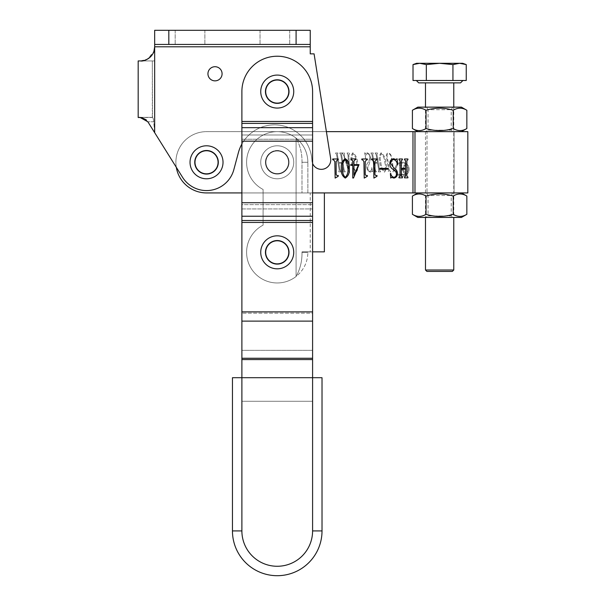 <?xml version="1.0" encoding="UTF-8"?>
<svg xmlns="http://www.w3.org/2000/svg" width="606" height="606" viewBox="0 0 606 606"><rect width="100%" height="100%" fill="white"/><g stroke="black" fill="none" stroke-linecap="round" stroke-linejoin="round"><path stroke-width="0.45" stroke-dasharray="3.03 2.27" d="M222.084 73.788A7.067 7.067 0 0 0 215.009 66.713A7.067 7.067 0 0 0 207.941 73.788A7.067 7.067 0 0 1 215.009 66.713A7.067 7.067 0 0 1 222.084 73.788A7.067 7.067 0 0 0 215.009 66.713A7.067 7.067 0 0 0 207.941 73.788A7.067 7.067 0 0 0 215.009 80.856A7.067 7.067 0 0 0 222.084 73.788A7.067 7.067 0 0 1 215.009 80.856A7.067 7.067 0 0 1 207.941 73.788A7.067 7.067 0 0 0 215.009 80.856A7.067 7.067 0 0 0 222.084 73.788M190.026 44.443L204.881 44.443L190.026 44.443M190.026 30.3L204.881 30.3L190.026 30.3M274.882 44.443L260.027 44.443L274.882 44.443M274.882 30.3L260.027 30.3L274.882 30.3M310.234 46.798L310.234 53.866L314.082 53.866L310.234 53.866L314.082 53.866L330.649 158.461A9.431 9.431 0 0 1 321.339 169.362A9.431 9.431 0 0 1 311.923 160.408A37.42 37.42 0 0 0 238.4 152.606L233.848 169.612A28.285 28.285 0 0 1 182.542 177.278L154.674 132.684L153.704 121.783C153.538 119.117 153.076 117.693 152.318 117.511L152.318 60.941L154.674 60.941L140.531 60.941A14.143 14.143 0 0 0 154.674 46.798L154.674 30.3L154.674 46.798L154.674 30.3L310.234 30.3L310.234 53.866L310.234 30.3L154.674 30.3L154.674 44.443L154.674 30.3L310.234 30.3L310.234 44.443L310.234 30.3L310.234 44.443L154.674 44.443L310.234 44.443L310.234 46.798L154.674 46.798L310.234 46.798L154.674 46.798L154.674 132.684L146.334 119.92M206.525 190.572A28.285 28.285 0 0 1 182.542 177.278L154.674 132.684L154.674 60.941L138.176 60.941L154.674 60.941L154.674 132.684L182.542 177.278A28.285 28.285 0 0 0 233.848 169.612A28.285 28.285 0 0 1 206.525 190.572M176.293 167.286A30.641 30.641 0 0 1 206.525 131.646L326.399 131.646L330.649 158.461A9.431 9.431 0 0 1 321.339 169.362A9.431 9.431 0 0 1 311.923 160.408A37.42 37.42 0 0 0 238.4 152.606L233.848 169.612L238.4 152.606A37.42 37.42 0 0 1 311.923 160.408A37.42 37.42 0 0 0 241.885 144.039M265.92 91.582A11.317 11.317 0 0 1 277.237 80.265A11.317 11.317 0 0 1 288.547 91.582A11.317 11.317 0 0 1 277.237 102.891A11.317 11.317 0 0 1 265.92 91.582A11.317 11.317 0 0 1 277.237 80.265A11.317 11.317 0 0 1 288.547 91.582A11.317 11.317 0 0 1 277.237 102.891A11.317 11.317 0 0 1 265.92 91.582M195.215 162.287A11.317 11.317 0 0 1 206.525 150.977A11.317 11.317 0 0 1 217.842 162.287A11.317 11.317 0 0 1 206.525 173.604A11.317 11.317 0 0 1 195.215 162.287A11.317 11.317 0 0 1 206.525 150.977A11.317 11.317 0 0 1 217.842 162.287A11.317 11.317 0 0 1 206.525 173.604A11.317 11.317 0 0 1 195.215 162.287M277.237 80.265A11.317 11.317 0 0 0 265.92 91.582A11.317 11.317 0 0 0 277.237 102.891A11.317 11.317 0 0 0 288.547 91.582A11.317 11.317 0 0 0 277.237 80.265A11.317 11.317 0 0 0 265.92 91.582A11.317 11.317 0 0 0 277.237 102.891A11.317 11.317 0 0 0 288.547 91.582A11.317 11.317 0 0 0 277.237 80.265A11.317 11.317 0 0 1 288.547 91.582A11.317 11.317 0 0 1 277.237 102.891A11.317 11.317 0 0 1 265.92 91.582A11.317 11.317 0 0 1 277.237 80.265A11.317 11.317 0 0 1 288.547 91.582A11.317 11.317 0 0 1 277.237 102.891A11.317 11.317 0 0 1 265.92 91.582A11.317 11.317 0 0 1 277.237 80.265A11.317 11.317 0 0 0 265.92 91.582A11.317 11.317 0 0 0 277.237 102.891A11.317 11.317 0 0 0 288.547 91.582A11.317 11.317 0 0 0 277.237 80.265A11.317 11.317 0 0 0 265.92 91.582A11.317 11.317 0 0 0 277.237 102.891A11.317 11.317 0 0 0 288.547 91.582A11.317 11.317 0 0 0 277.237 80.265M206.525 150.977A11.317 11.317 0 0 0 195.215 162.287A11.317 11.317 0 0 0 206.525 173.604A11.317 11.317 0 0 0 217.842 162.287A11.317 11.317 0 0 0 206.525 150.977A11.317 11.317 0 0 0 195.215 162.287A11.317 11.317 0 0 0 206.525 173.604A11.317 11.317 0 0 0 217.842 162.287A11.317 11.317 0 0 0 206.525 150.977A11.317 11.317 0 0 0 195.215 162.287A11.317 11.317 0 0 0 206.525 173.604A11.317 11.317 0 0 0 217.842 162.287A11.317 11.317 0 0 0 206.525 150.977A11.317 11.317 0 0 0 195.215 162.287A11.317 11.317 0 0 0 206.525 173.604A11.317 11.317 0 0 0 217.842 162.287A11.317 11.317 0 0 0 206.525 150.977A11.317 11.317 0 0 1 217.842 162.287A11.317 11.317 0 0 1 206.525 173.604A11.317 11.317 0 0 1 195.215 162.287A11.317 11.317 0 0 1 206.525 150.977A11.317 11.317 0 0 1 217.842 162.287A11.317 11.317 0 0 1 206.525 173.604A11.317 11.317 0 0 1 195.215 162.287A11.317 11.317 0 0 1 206.525 150.977M314.082 53.866L330.649 158.461A9.431 9.431 0 0 1 322.316 169.309A9.431 9.431 0 0 1 311.923 160.408A9.431 9.431 0 0 0 312.59 163.453M154.674 132.684L153.704 121.783L147.864 121.783L153.704 121.783C153.538 119.117 153.076 117.693 152.318 117.511L138.176 117.511L152.56 117.352L139.872 117.352L152.56 117.352L152.318 60.941L138.176 60.941M140.531 60.941L147.758 58.956L153.924 51.336M154.674 44.443L310.234 44.443M288.547 252.323A11.317 11.317 0 0 0 277.237 241.014A11.317 11.317 0 0 0 265.92 252.323A11.317 11.317 0 0 0 277.237 263.64A11.317 11.317 0 0 0 288.547 252.323A11.317 11.317 0 0 0 277.237 241.014A11.317 11.317 0 0 0 265.92 252.323A11.317 11.317 0 0 0 277.237 263.64A11.317 11.317 0 0 0 288.547 252.323A11.317 11.317 0 0 0 277.237 241.014A11.317 11.317 0 0 0 265.92 252.323A11.317 11.317 0 0 0 277.237 263.64A11.317 11.317 0 0 0 288.547 252.323A11.317 11.317 0 0 0 277.237 241.014A11.317 11.317 0 0 0 265.92 252.323A11.317 11.317 0 0 0 277.237 263.64A11.317 11.317 0 0 0 288.547 252.323M288.547 162.287A11.317 11.317 0 0 0 277.237 150.977A11.317 11.317 0 0 0 265.92 162.287A11.317 11.317 0 0 0 277.237 173.604A11.317 11.317 0 0 0 288.547 162.287A11.317 11.317 0 0 0 277.237 150.977A11.317 11.317 0 0 0 265.92 162.287A11.317 11.317 0 0 0 277.237 173.604A11.317 11.317 0 0 0 288.547 162.287A11.317 11.317 0 0 0 277.237 150.977A11.317 11.317 0 0 0 265.92 162.287A11.317 11.317 0 0 0 277.237 173.604A11.317 11.317 0 0 0 288.547 162.287A11.317 11.317 0 0 0 277.237 150.977A11.317 11.317 0 0 0 265.92 162.287A11.317 11.317 0 0 0 277.237 173.604A11.317 11.317 0 0 0 288.547 162.287A11.317 11.317 0 0 0 277.237 150.977A11.317 11.317 0 0 0 265.92 162.287A11.317 11.317 0 0 0 277.237 173.604A11.317 11.317 0 0 0 288.547 162.287A11.317 11.317 0 0 0 277.237 150.977A11.317 11.317 0 0 0 265.92 162.287A11.317 11.317 0 0 0 277.237 173.604A11.317 11.317 0 0 0 288.547 162.287M296.092 138.138A30.641 30.641 0 0 0 246.597 162.287A30.641 30.641 0 0 0 263.095 189.473A30.641 30.641 0 0 1 251.46 145.72A30.641 30.641 0 0 1 296.092 138.138A30.641 30.641 0 0 0 246.597 162.287A30.641 30.641 0 0 0 263.095 189.473L263.095 225.144A30.641 30.641 0 0 0 263.799 279.866A30.641 30.641 0 0 0 296.092 276.48C303.727 270.246 307.659 262.193 307.878 252.323L307.878 251.854L312.59 251.854L307.878 251.854L307.878 252.323C307.659 262.186 303.735 270.238 296.092 276.48A30.641 30.641 0 0 1 251.46 268.89A30.641 30.641 0 0 1 263.095 225.144A30.641 30.641 0 0 0 263.799 279.866A30.641 30.641 0 0 0 296.092 276.48A30.641 30.641 0 0 1 251.46 268.89A30.641 30.641 0 0 1 263.095 225.144L263.095 189.473A30.641 30.641 0 0 1 251.46 145.72A30.641 30.641 0 0 1 296.092 138.138C300.22 145.599 302.182 153.651 301.985 162.287L301.985 192.928L310.234 192.928L301.985 192.928L301.985 162.287C302.182 153.644 300.22 145.591 296.092 138.138C303.727 144.364 307.659 152.417 307.878 162.287C307.659 152.432 303.735 144.379 296.092 138.138L296.092 276.48C300.22 269.019 302.182 260.966 301.985 252.323C302.182 260.974 300.22 269.019 296.092 276.48L296.092 138.138M310.234 251.854L301.985 251.854L301.985 252.323L301.985 251.854L310.234 251.854L310.234 192.928M312.59 192.928L307.878 192.928L307.878 162.287L307.878 192.928L324.377 192.928L241.885 192.928L312.59 192.928M307.878 192.928L301.985 192.928L307.878 192.928M307.878 251.854L301.985 251.854L307.878 251.854M322.021 377.712L232.454 377.712M232.454 530.917A44.783 44.783 0 0 0 277.237 575.7A44.783 44.783 0 0 1 232.454 530.917L241.885 530.917L241.885 377.712L241.885 401.286L312.59 401.286L241.885 401.286L241.885 377.712L241.885 401.286L312.59 401.286L312.59 377.712L312.59 530.917A35.353 35.353 0 0 1 277.237 566.269A35.353 35.353 0 0 1 241.885 530.917M241.885 359.578L312.59 359.578L312.59 350.351L241.885 350.351L241.885 313.204L241.885 359.578L312.59 359.578L241.885 359.578L241.885 401.286L241.885 359.578L241.885 401.286L312.59 401.286L312.59 359.578L312.59 401.286L241.885 401.286L312.59 401.286L312.59 91.582A35.353 35.353 0 0 0 277.237 56.229A35.353 35.353 0 0 0 241.885 91.582A35.353 35.353 0 0 1 277.237 56.229A35.353 35.353 0 0 1 312.59 91.582A35.353 35.353 0 0 0 277.237 56.229A35.353 35.353 0 0 0 241.885 91.582L241.885 121.465L241.885 91.582L241.885 121.465L312.59 121.465L312.59 91.582L312.59 121.465L241.885 121.465L312.59 121.465L312.59 134.979L312.59 121.465M277.237 241.014A11.317 11.317 0 0 1 288.547 252.323A11.317 11.317 0 0 1 277.237 263.64A11.317 11.317 0 0 1 265.92 252.323A11.317 11.317 0 0 1 277.237 241.014A11.317 11.317 0 0 1 288.547 252.323A11.317 11.317 0 0 1 277.237 263.64A11.317 11.317 0 0 1 265.92 252.323A11.317 11.317 0 0 1 277.237 241.014A11.317 11.317 0 0 0 265.92 252.323A11.317 11.317 0 0 0 277.237 263.64A11.317 11.317 0 0 0 288.547 252.323A11.317 11.317 0 0 0 277.237 241.014A11.317 11.317 0 0 0 265.92 252.323A11.317 11.317 0 0 0 277.237 263.64A11.317 11.317 0 0 0 288.547 252.323A11.317 11.317 0 0 0 277.237 241.014M312.59 359.578L312.59 350.351L312.59 358.26L312.59 350.351L241.885 350.351L241.885 121.465M241.885 311.885L241.885 222.44L241.885 311.885L312.59 311.885L241.885 311.885L241.885 313.204L241.885 311.885L312.59 311.885L312.59 313.204L241.885 313.204L312.59 313.204L312.59 350.351L312.59 127.669L312.59 139.251L312.59 134.979L241.885 134.979L312.59 134.979L312.59 139.251L241.885 139.251L241.885 123.397L241.885 139.251L312.59 139.251L312.59 141.183L241.885 141.183L241.885 139.251L241.885 141.183L312.59 141.183L312.59 202.722L241.885 202.722L241.885 141.183L312.59 141.183M312.59 311.885L312.59 222.44L241.885 222.44L241.885 141.183M291.047 261.353A16.498 16.498 0 0 1 268.216 266.14A16.498 16.498 0 0 1 263.421 243.301A16.498 16.498 0 0 1 286.259 238.514A16.498 16.498 0 0 1 291.047 261.353M286.706 258.512A11.317 11.317 0 0 1 271.049 261.8A11.317 11.317 0 0 1 267.761 246.134A11.317 11.317 0 0 1 283.426 242.855A11.317 11.317 0 0 1 286.706 258.512A11.317 11.317 0 0 1 271.049 261.8A11.317 11.317 0 0 1 267.761 246.134A11.317 11.317 0 0 1 283.426 242.855A11.317 11.317 0 0 1 286.706 258.512M277.237 173.604A11.317 11.317 0 0 0 288.547 162.287A11.317 11.317 0 0 0 277.237 150.977A11.317 11.317 0 0 0 265.92 162.287A11.317 11.317 0 0 0 277.237 173.604A11.317 11.317 0 0 0 288.547 162.287A11.317 11.317 0 0 0 277.237 150.977A11.317 11.317 0 0 0 265.92 162.287A11.317 11.317 0 0 0 277.237 173.604A11.317 11.317 0 0 1 265.92 162.287A11.317 11.317 0 0 1 277.237 150.977A11.317 11.317 0 0 1 288.547 162.287A11.317 11.317 0 0 1 277.237 173.604A11.317 11.317 0 0 1 265.92 162.287A11.317 11.317 0 0 1 277.237 150.977A11.317 11.317 0 0 1 288.547 162.287A11.317 11.317 0 0 1 277.237 173.604M414.981 131.646L427.003 131.646L427.003 192.928L427.003 131.646L467.824 131.646L414.981 131.646L414.981 192.928L454.068 192.928L454.068 131.646L454.068 192.928L414.981 192.928L467.824 192.928L454.068 192.928L467.824 192.928L467.824 131.646L206.525 131.646A30.641 30.641 0 0 0 175.884 162.287A30.641 30.641 0 0 0 206.525 192.928A30.641 30.641 0 0 1 175.884 162.287A30.641 30.641 0 0 1 206.525 131.646A30.641 30.641 0 0 0 175.884 162.287A30.641 30.641 0 0 0 206.525 192.928L412.974 192.928L206.525 192.928M414.981 192.928L427.003 192.928L412.974 192.928L412.974 131.646L206.525 131.646L326.399 131.646M335.148 178.096L334.838 161.514L333.467 159.764L332.747 159.764L332.747 158.984L338.246 158.984L338.246 159.764L337.565 159.764L336.148 161.491L336.148 174.513L336.898 175.482L338.246 175.482L338.246 176.263L335.148 178.096M341.383 168.468C340.837 164.128 342.14 160.878 345.276 158.719C348.473 160.855 349.798 164.105 349.245 168.468C349.768 172.793 348.442 176.005 345.276 178.096C342.132 175.982 340.837 172.778 341.383 168.468M345.276 159.507C343.049 161.81 342.193 164.794 342.693 168.468C342.185 172.127 343.049 175.073 345.276 177.316C347.488 175.02 348.374 172.074 347.935 168.468C348.405 164.809 347.518 161.825 345.276 159.507M352.753 164.643L352.753 160.999L351.616 159.56L350.935 159.56L350.935 158.901L355.934 158.901L355.934 159.56L355.101 159.56L353.965 160.999L353.965 164.643L359.032 164.643L353.51 178.012L352.753 178.012L352.753 165.309L350.707 165.309L350.707 164.643L352.753 164.643M353.965 175.248L358.358 165.309L353.965 165.309L353.965 175.248M364.221 178.096L363.911 161.514L362.539 159.764L361.812 159.764L361.812 158.984L367.312 158.984L367.312 159.764L366.638 159.764L365.221 161.491L365.221 174.513L365.963 175.482L367.312 175.482L367.312 176.263L364.221 178.096M373.91 178.096L373.599 161.514L372.228 159.764L371.501 159.764L371.501 158.984L377 158.984L377 159.764L376.326 159.764L374.909 161.491L374.909 174.513L375.659 175.482L377 175.482L377 176.263L373.91 178.096M379.886 168.407L388.264 168.407L388.264 169.195L379.886 169.195L379.886 168.407M390.885 163.817L393.855 168.021C396.195 169.142 397.385 170.953 397.43 173.445C397.43 176.043 396.241 177.596 393.87 178.096L391.491 177.316L390.749 178.096L390.355 173.604L390.734 173.384C391.006 175.505 392.067 176.816 393.93 177.316C395.718 176.899 396.536 175.664 396.385 173.619C396.165 171.718 395.127 170.339 393.256 169.475C391.014 168.226 389.878 166.317 389.832 163.771C389.756 160.938 391.006 159.257 393.589 158.719L396.044 159.507L397.036 158.719L397.688 164.256L397.225 164.484C397.066 161.84 395.832 160.181 393.514 159.507C391.506 160.067 390.628 161.499 390.885 163.817M400.051 176.179L400.051 160.635L398.998 159.764L398.998 158.984L402.407 158.984L402.407 159.764L401.354 160.62L401.354 168.407L405.55 168.407L405.55 160.62L404.497 159.764L404.497 158.984L407.906 158.984L407.906 159.764L406.861 160.635L406.861 176.179L407.906 177.05L407.906 177.838L404.497 177.838L404.497 177.05L405.55 176.179L405.55 169.195L401.354 169.195L401.354 176.179L402.407 177.05L402.407 177.838L398.998 177.838L398.998 177.05L400.051 176.179M408.179 169.21A6.09 6.09 0 0 1 402.089 175.301A6.09 6.09 0 0 1 395.998 169.21A6.09 6.09 0 0 1 402.089 163.128A6.09 6.09 0 0 1 408.179 169.21A6.09 6.09 0 0 1 402.089 175.301A6.09 6.09 0 0 1 395.998 169.21A6.09 6.09 0 0 1 402.089 163.128A6.09 6.09 0 0 1 408.179 169.21M395.059 169.21A7.03 7.03 0 0 1 402.089 162.188A7.03 7.03 0 0 1 409.118 169.21A7.03 7.03 0 0 1 402.089 176.24A7.03 7.03 0 0 1 395.059 169.21A7.03 7.03 0 0 1 402.089 162.188A7.03 7.03 0 0 1 409.118 169.21A7.03 7.03 0 0 1 402.089 176.24A7.03 7.03 0 0 1 395.059 169.21M387.317 157.287C386.696 155.484 387.09 154.235 388.507 153.53C390.158 154.182 391.082 155.469 391.271 157.393L393.445 170.195L392.946 171.862L394.779 171.862L393.711 170.195L391.544 157.469C391.347 155.159 390.256 153.583 388.279 152.742C386.454 153.598 385.878 155.136 386.545 157.355L388.734 170.195L388.226 171.862L390.582 171.862L389.514 170.195L387.317 157.287C386.696 155.484 387.09 154.235 388.507 153.53C390.158 154.182 391.082 155.469 391.271 157.393L393.445 170.195L392.946 171.862L394.779 171.862L393.711 170.195L391.544 157.469C391.347 155.159 390.256 153.583 388.279 152.742C386.454 153.598 385.878 155.136 386.545 157.355L388.734 170.195L388.226 171.862L390.582 171.862L389.514 170.195L387.317 157.287M379.568 170.203L376.924 154.666L377.432 153.007L375.076 153.007L376.137 154.651L377.462 162.438L374.053 162.438L372.735 154.651L373.243 153.007L370.88 153.007L371.948 154.666L374.591 170.203L374.084 171.862L376.447 171.862L375.379 170.203L374.19 163.219L377.591 163.219L378.78 170.203L378.28 171.862L380.636 171.862L379.568 170.203L376.924 154.666L377.432 153.007L375.076 153.007L376.137 154.651L377.462 162.438L374.053 162.438L372.735 154.651L373.243 153.007L370.88 153.007L371.948 154.666L374.591 170.203L374.084 171.862L376.447 171.862L375.379 170.203L374.19 163.219L377.591 163.219L378.78 170.203L378.28 171.862L380.636 171.862L379.568 170.203M356.192 172.127C358.267 169.521 358.729 166.309 357.57 162.491C357.351 158.355 355.79 155.106 352.897 152.742C350.829 155.431 350.382 158.674 351.548 162.491C351.768 166.597 353.313 169.809 356.192 172.127C358.267 169.521 358.729 166.309 357.57 162.491C357.351 158.355 355.79 155.106 352.897 152.742C350.829 155.431 350.382 158.674 351.548 162.491C351.768 166.597 353.313 169.809 356.192 172.127M344.216 170.203L341.572 154.666L342.079 153.007L339.716 153.007L340.784 154.651L342.102 162.438L338.701 162.438L337.375 154.651L337.883 153.007L335.527 153.007L336.595 154.666L339.239 170.203L338.731 171.862L341.087 171.862L340.019 170.203L338.837 163.219L342.238 163.219L343.428 170.203L342.92 171.862L345.284 171.862L344.216 170.203L341.572 154.666L342.079 153.007L339.716 153.007L340.784 154.651L342.102 162.438L338.701 162.438L337.375 154.651L337.883 153.007L335.527 153.007L336.595 154.666L339.239 170.203L338.731 171.862L341.087 171.862L340.019 170.203L338.837 163.219L342.238 163.219L343.428 170.203L342.92 171.862L345.284 171.862L344.216 170.203M348.064 155.174L348.306 160.075L345.602 160.075L344.299 155.795L344.488 153.007L342.337 153.007L343.496 155.007L348.798 171.884L349.601 172.384L348.836 154.803L349.412 153.007L347.086 153.007L348.064 155.174L348.306 160.075L345.602 160.075L344.299 155.795L344.488 153.007L342.337 153.007L343.496 155.007L348.798 171.884L349.601 172.384L348.836 154.803L349.541 153.795L349.412 153.007L347.086 153.007L348.064 155.174M369.872 157.848L368.448 162.044C366.835 163.537 366.282 165.34 366.789 167.476C367.062 169.854 368.236 171.4 370.311 172.127L371.986 171.339L372.69 172.127L371.743 167.407C371.993 169.279 371.425 170.589 370.046 171.339C368.546 170.778 367.736 169.589 367.63 167.786L369.289 163.794L370.667 157.931C370.463 155.363 369.281 153.629 367.13 152.742L365.524 153.53L364.683 152.742L365.592 158.507C365.138 156.257 365.713 154.606 367.319 153.53C368.956 154.348 369.804 155.78 369.872 157.848L368.448 162.044C366.835 163.537 366.282 165.34 366.789 167.476C367.062 169.854 368.236 171.4 370.311 172.127L371.986 171.339L372.69 172.127L371.743 167.407C371.993 169.279 371.425 170.589 370.046 171.339C368.546 170.778 367.736 169.589 367.63 167.786L369.289 163.794L370.667 157.931C370.463 155.363 369.281 153.629 367.13 152.742L365.524 153.53L364.683 152.742L365.592 158.507C365.138 156.257 365.713 154.606 367.319 153.53C368.956 154.348 369.804 155.78 369.872 157.848M384.477 172.127C386.552 169.521 387.014 166.309 385.848 162.491C385.628 158.355 384.075 155.106 381.182 152.742C379.114 155.431 378.667 158.674 379.826 162.491C380.045 166.597 381.598 169.809 384.477 172.127C386.552 169.521 387.014 166.309 385.848 162.491C385.628 158.355 384.075 155.106 381.182 152.742C379.114 155.431 378.667 158.674 379.826 162.491C380.045 166.597 381.598 169.809 384.477 172.127M348.367 160.863L348.768 170.006L345.875 160.863L348.367 160.863L348.768 170.006L345.875 160.863L348.367 160.863M356.525 162.544C357.563 165.862 357.411 168.794 356.055 171.339C353.927 168.991 352.775 166.059 352.601 162.544C351.571 159.219 351.715 156.212 353.033 153.53C355.214 155.931 356.381 158.939 356.525 162.544C357.563 165.862 357.411 168.794 356.055 171.339C353.927 168.991 352.775 166.059 352.601 162.544C351.571 159.219 351.715 156.212 353.033 153.53C355.214 155.931 356.381 158.939 356.525 162.544M384.81 162.544C385.848 165.862 385.689 168.794 384.34 171.339C382.212 168.991 381.053 166.059 380.886 162.544C379.848 159.219 379.992 156.212 381.318 153.53C383.5 155.931 384.666 158.939 384.81 162.544C385.848 165.862 385.689 168.794 384.34 171.339C382.212 168.991 381.053 166.059 380.886 162.544C379.848 159.219 379.992 156.212 381.318 153.53C383.5 155.931 384.666 158.939 384.81 162.544M401.089 173.702L401.089 170.203L402.248 170.203L404.096 172.195L401.558 174.134L401.089 173.702L401.089 170.203L402.248 170.203L404.096 172.195L402.142 174.134L401.089 173.702M402.513 174.528C404.111 174.581 404.99 173.839 405.149 172.316L403.157 169.877L404.793 165.87L405.672 165.097L404.157 165.097L402.232 169.816L401.089 169.816L401.089 165.923L401.869 165.097L399.384 165.097L400.172 165.93L400.172 173.695L399.384 174.528L402.513 174.528C404.111 174.581 404.99 173.839 405.149 172.316L403.157 169.877L404.793 165.87L405.672 165.097L404.157 165.097L402.232 169.816L401.089 169.816L401.089 165.923L401.869 165.097L399.384 165.097L400.172 165.93L400.172 173.695L399.384 174.528L402.513 174.528M291.047 100.604A16.498 16.498 0 0 1 268.216 105.391A16.498 16.498 0 0 1 263.421 82.56A16.498 16.498 0 0 1 286.259 77.765A16.498 16.498 0 0 1 291.047 100.604M286.706 97.771A11.317 11.317 0 0 1 271.049 101.05A11.317 11.317 0 0 1 267.761 85.393A11.317 11.317 0 0 1 283.426 82.113A11.317 11.317 0 0 1 286.706 97.771A11.317 11.317 0 0 1 271.049 101.05A11.317 11.317 0 0 1 267.761 85.393A11.317 11.317 0 0 1 283.426 82.113A11.317 11.317 0 0 1 286.706 97.771M241.885 202.722L241.885 204.654L312.59 204.654L241.885 204.654L241.885 208.926L312.59 208.926L241.885 208.926L241.885 222.44L312.59 222.44L312.59 202.722L241.885 202.722L312.59 202.722M426.904 271.42L452.356 271.42M453.773 270.003L425.488 270.003M460.56 82.863L418.701 82.863M413.012 80.5L436.328 80.5L421.322 80.5L426.321 80.5L426.321 64.592L419.67 63.297L416.58 63.297M426.321 80.5L452.94 80.5L452.94 64.592L439.63 63.297L426.321 64.592M439.63 82.863L453.773 82.863L439.63 82.863M452.94 80.5L466.249 80.5M462.681 63.297L459.59 63.297L452.94 64.592M442.933 80.5L457.939 80.5L442.933 80.5M461.249 80.5L462.916 80.5L461.249 80.5M459.59 63.297L419.67 63.297M191.572 169.248A16.498 16.498 0 0 0 213.486 177.247A16.498 16.498 0 0 0 221.485 155.333A16.498 16.498 0 0 0 199.571 147.334A16.498 16.498 0 0 0 191.572 169.248M196.268 167.059A11.317 11.317 0 0 0 211.297 172.551A11.317 11.317 0 0 0 216.781 157.515A11.317 11.317 0 0 0 201.753 152.03A11.317 11.317 0 0 0 196.268 167.059A11.317 11.317 0 0 0 211.297 172.551A11.317 11.317 0 0 0 216.781 157.515A11.317 11.317 0 0 0 201.753 152.03A11.317 11.317 0 0 0 196.268 167.059M260.739 162.287A16.498 16.498 0 0 0 277.237 178.785A16.498 16.498 0 0 0 293.736 162.287A16.498 16.498 0 0 0 277.237 145.788A16.498 16.498 0 0 0 260.739 162.287A16.498 16.498 0 0 0 277.237 178.785A16.498 16.498 0 0 0 293.736 162.287A16.498 16.498 0 0 0 277.237 145.788A16.498 16.498 0 0 0 260.739 162.287M426.571 192.928L452.69 192.928L426.571 192.928L428.041 195.48L451.22 195.48L428.041 195.48L428.041 215.971L451.22 215.971L453.773 217.44L425.488 217.44L453.773 217.44L453.773 107.133M452.69 192.928L451.22 195.48L451.22 215.971L428.041 215.971L425.488 217.44L425.488 107.133M417.829 192.928L461.431 192.928L417.829 192.928M466.847 196.056C462.325 193.291 457.788 193.291 453.235 196.056L453.235 214.319C457.765 217.077 462.302 217.077 466.847 214.319M453.235 196.056C444.19 193.291 435.123 193.291 426.026 196.056L426.026 214.319C435.123 217.084 444.19 217.084 453.235 214.319M412.413 214.319C416.943 217.077 421.473 217.077 426.026 214.319M426.026 196.056C421.496 193.291 416.958 193.291 412.413 196.056M461.431 217.44L417.829 217.44M426.571 107.133L452.69 107.133L426.571 107.133L428.041 109.686L451.22 109.686L428.041 109.686L428.041 130.176L451.22 130.176L453.773 131.646L425.488 131.646L453.773 131.646M452.69 107.133L451.22 109.686L451.22 130.176L428.041 130.176L425.488 131.646M417.829 131.646L461.431 131.646L417.829 131.646M466.847 110.262C462.325 107.497 457.788 107.497 453.235 110.262L453.235 128.525C457.765 131.29 462.302 131.29 466.847 128.525M453.235 110.262C444.19 107.497 435.123 107.497 426.026 110.262L426.026 128.525C435.123 131.29 444.19 131.29 453.235 128.525M412.413 128.525C416.943 131.29 421.473 131.29 426.026 128.525M426.026 110.262C421.496 107.497 416.958 107.497 412.413 110.262M461.431 107.133L417.829 107.133M296.092 30.3L296.092 44.443M168.816 30.3L168.816 44.443M307.878 162.287L301.985 162.287L307.878 162.287M307.878 252.323L301.985 252.323L307.878 252.323M312.59 530.917L322.021 530.917M241.885 222.44L312.59 222.44M241.885 123.397L312.59 123.397M241.885 127.669L312.59 127.669M241.885 216.236L312.59 216.236M241.885 220.508L312.59 220.508M241.885 321.112L312.59 321.112M241.885 358.26L312.59 358.26M287.1 258.77A11.787 11.787 0 0 1 270.791 262.193A11.787 11.787 0 0 1 267.367 245.877A11.787 11.787 0 0 1 283.684 242.461A11.787 11.787 0 0 1 287.1 258.77M412.974 131.646L412.974 192.928L412.974 131.646M287.1 98.028A11.787 11.787 0 0 1 270.791 101.444A11.787 11.787 0 0 1 267.367 85.135A11.787 11.787 0 0 1 283.684 81.712A11.787 11.787 0 0 1 287.1 98.028M217.213 157.318A11.787 11.787 0 0 1 211.502 172.975A11.787 11.787 0 0 1 195.844 167.264A11.787 11.787 0 0 1 201.556 151.606A11.787 11.787 0 0 1 217.213 157.318M265.451 162.287A11.787 11.787 0 0 0 277.237 174.073A11.787 11.787 0 0 0 289.024 162.287A11.787 11.787 0 0 1 277.237 174.073A11.787 11.787 0 0 1 265.451 162.287A11.787 11.787 0 0 1 277.237 150.508A11.787 11.787 0 0 1 289.024 162.287A11.787 11.787 0 0 0 277.237 150.508A11.787 11.787 0 0 0 265.451 162.287M175.179 30.3L175.179 44.443L175.179 30.3M260.027 30.3L260.027 44.443L260.027 30.3M289.729 30.3L289.729 44.443L289.729 30.3M204.881 30.3L204.881 44.443L204.881 30.3"/><path stroke-width="0.91" d="M222.084 73.788A7.067 7.067 0 0 0 215.009 66.713A7.067 7.067 0 0 0 207.941 73.788A7.067 7.067 0 0 0 215.009 80.856A7.067 7.067 0 0 0 222.084 73.788M153.924 51.336L154.674 46.798L310.234 46.798L310.234 53.866L314.082 53.866L326.399 131.646L412.974 131.646L326.399 131.646M310.234 46.798L310.234 30.3L154.674 30.3L154.674 46.798A14.143 14.143 0 0 1 140.531 60.941L138.176 60.941L138.176 117.511L139.872 117.352L147.864 121.783L154.674 132.684L154.674 46.798C155.31 55.707 144.97 61.888 140.531 60.941M241.885 144.039A37.42 37.42 0 0 0 238.4 152.606L233.848 169.612A28.285 28.285 0 0 1 182.542 177.278L154.674 132.684M314.082 53.866L330.649 158.461A9.431 9.431 0 0 1 312.59 163.453M146.334 119.92L141.562 117.511L138.176 117.511L138.176 60.941M154.674 44.443L310.234 44.443M324.377 251.854L312.59 251.854L324.377 251.854L324.377 192.928L312.59 192.928L412.974 192.928L324.377 192.928M232.454 377.712L232.454 530.917A44.783 44.783 0 0 0 277.237 575.7A44.783 44.783 0 0 0 322.021 530.917L322.021 377.712L322.021 530.917A44.783 44.783 0 0 1 277.237 575.7A44.783 44.783 0 0 0 322.021 530.917A44.783 44.783 0 0 1 277.237 575.7A44.783 44.783 0 0 1 232.454 530.917L232.454 377.712L241.885 377.712L241.885 91.582A35.353 35.353 0 0 1 277.237 56.229A35.353 35.353 0 0 1 312.59 91.582L312.59 121.465L241.885 121.465M312.59 121.465L312.59 377.712L241.885 377.712L241.885 530.917A35.353 35.353 0 0 0 277.237 566.269A35.353 35.353 0 0 0 312.59 530.917L312.59 377.712L322.021 377.712M291.047 261.353A16.498 16.498 0 0 1 268.216 266.14A16.498 16.498 0 0 1 263.421 243.301A16.498 16.498 0 0 1 286.259 238.514A16.498 16.498 0 0 1 291.047 261.353M390.885 163.817L393.855 168.021C396.195 169.142 397.385 170.953 397.43 173.445C397.43 176.043 396.241 177.596 393.87 178.096L391.491 177.316L390.749 178.096L390.355 173.604L390.734 173.384C391.006 175.505 392.067 176.816 393.93 177.316C395.718 176.899 396.536 175.664 396.385 173.619C396.165 171.718 395.127 170.339 393.256 169.475C391.014 168.226 389.878 166.317 389.832 163.771C389.756 160.938 391.006 159.257 393.589 158.719L396.044 159.507L397.036 158.719L397.688 164.256L397.225 164.484C397.066 161.84 395.832 160.181 393.514 159.507C391.506 160.067 390.628 161.499 390.885 163.817M373.91 178.096L373.599 161.514L372.228 159.764L371.501 159.764L371.501 158.984L377 158.984L377 159.764L376.326 159.764L374.909 161.491L374.909 174.513L375.659 175.482L377 175.482L377 176.263L373.91 178.096M352.753 164.643L352.753 160.999L351.616 159.56L350.935 159.56L350.935 158.901L355.934 158.901L355.934 159.56L355.101 159.56L353.965 160.999L353.965 164.643L359.032 164.643L353.51 178.012L352.753 178.012L352.753 165.309L350.707 165.309L350.707 164.643L352.753 164.643M335.148 178.096L334.838 161.514L333.467 159.764L332.747 159.764L332.747 158.984L338.246 158.984L338.246 159.764L337.565 159.764L336.148 161.491L336.148 174.513L336.898 175.482L338.246 175.482L338.246 176.263L335.148 178.096M206.525 192.928L241.885 192.928L206.525 192.928A30.641 30.641 0 0 1 176.293 167.286M341.383 168.468C340.837 164.128 342.14 160.878 345.276 158.719C348.473 160.855 349.798 164.105 349.245 168.468C349.768 172.793 348.442 176.005 345.276 178.096C342.132 175.982 340.837 172.778 341.383 168.468M364.221 178.096L363.911 161.514L362.539 159.764L361.812 159.764L361.812 158.984L367.312 158.984L367.312 159.764L366.638 159.764L365.221 161.491L365.221 174.513L365.963 175.482L367.312 175.482L367.312 176.263L364.221 178.096M379.886 168.407L388.264 168.407L388.264 169.195L379.886 169.195L379.886 168.407M400.051 176.179L400.051 160.635L398.998 159.764L398.998 158.984L402.407 158.984L402.407 159.764L401.354 160.62L401.354 168.407L405.55 168.407L405.55 160.62L404.497 159.764L404.497 158.984L407.906 158.984L407.906 159.764L406.861 160.635L406.861 176.179L407.906 177.05L407.906 177.838L404.497 177.838L404.497 177.05L405.55 176.179L405.55 169.195L401.354 169.195L401.354 176.179L402.407 177.05L402.407 177.838L398.998 177.838L398.998 177.05L400.051 176.179M414.981 192.928L467.824 192.928L467.824 131.646L412.974 131.646L412.974 192.928L414.981 192.928L414.981 131.646M342.693 168.468C342.185 172.127 343.049 175.073 345.276 177.316C347.488 175.02 348.374 172.074 347.935 168.468C348.405 164.809 347.518 161.825 345.276 159.507C343.049 161.81 342.193 164.794 342.693 168.468M353.965 175.248L358.358 165.309L353.965 165.309L353.965 175.248M291.047 100.604A16.498 16.498 0 0 1 268.216 105.391A16.498 16.498 0 0 1 263.421 82.56A16.498 16.498 0 0 1 286.259 77.765A16.498 16.498 0 0 1 291.047 100.604M453.773 270.003L452.356 271.42L426.904 271.42L425.488 270.003L453.773 270.003L453.773 217.44M416.345 80.5L418.701 82.863L460.56 82.863L462.916 80.5M452.94 80.5L426.321 80.5L426.321 64.592L439.63 63.297L452.94 64.592L459.59 63.297L466.249 64.592L459.59 63.297L462.681 63.297L466.249 64.592L466.249 80.5L452.94 80.5L452.94 64.592M426.321 80.5L413.012 80.5L413.012 64.592L419.67 63.297L426.321 64.592M419.67 63.297L413.012 64.592L416.58 63.297L459.59 63.297M191.572 169.248A16.498 16.498 0 0 0 213.486 177.247A16.498 16.498 0 0 0 221.485 155.333A16.498 16.498 0 0 0 199.571 147.334A16.498 16.498 0 0 0 191.572 169.248M417.829 217.44L461.431 217.44L466.847 214.319C462.325 217.077 457.788 217.077 453.235 214.319C444.19 217.084 435.123 217.084 426.026 214.319C421.496 217.077 416.958 217.077 412.413 214.319L417.829 217.44M417.829 192.928L412.413 196.056C416.943 193.291 421.473 193.291 426.026 196.056C435.123 193.291 444.19 193.291 453.235 196.056C457.765 193.291 462.302 193.291 466.847 196.056L466.847 214.319M461.431 192.928L466.847 196.056M412.413 196.056L412.413 214.319M426.026 196.056L426.026 214.319M453.235 196.056L453.235 214.319M461.431 131.646L466.847 128.525C462.325 131.29 457.788 131.29 453.235 128.525C444.19 131.29 435.123 131.29 426.026 128.525C421.496 131.29 416.958 131.29 412.413 128.525L417.829 131.646M466.847 110.262C462.302 107.497 457.765 107.497 453.235 110.262C444.19 107.497 435.123 107.497 426.026 110.262C421.473 107.497 416.943 107.497 412.413 110.262L417.829 107.133L461.431 107.133L466.847 110.262L466.847 128.525M412.413 110.262L412.413 128.525M426.026 110.262L426.026 128.525M453.235 110.262L453.235 128.525M168.816 30.3L168.816 44.443M296.092 30.3L296.092 44.443M322.021 530.917L312.59 530.917M232.454 530.917L241.885 530.917M267.367 245.877A11.787 11.787 0 0 0 270.791 262.193A11.787 11.787 0 0 0 287.1 258.77A11.787 11.787 0 0 0 283.684 242.461A11.787 11.787 0 0 0 267.367 245.877M267.367 85.135A11.787 11.787 0 0 0 270.791 101.444A11.787 11.787 0 0 0 287.1 98.028A11.787 11.787 0 0 0 283.684 81.712A11.787 11.787 0 0 0 267.367 85.135M312.59 311.885L241.885 311.885M312.59 222.44L241.885 222.44M312.59 123.397L241.885 123.397M312.59 127.669L241.885 127.669M312.59 141.183L241.885 141.183M312.59 202.722L241.885 202.722M312.59 216.236L241.885 216.236M312.59 220.508L241.885 220.508M312.59 321.112L241.885 321.112M312.59 358.26L241.885 358.26M312.59 359.578L241.885 359.578M195.844 167.264A11.787 11.787 0 0 0 211.502 172.975A11.787 11.787 0 0 0 217.213 157.318A11.787 11.787 0 0 0 201.556 151.606A11.787 11.787 0 0 0 195.844 167.264M425.488 270.003L425.488 217.44M425.488 107.133L425.488 82.863M453.773 107.133L453.773 82.863"/></g></svg>
